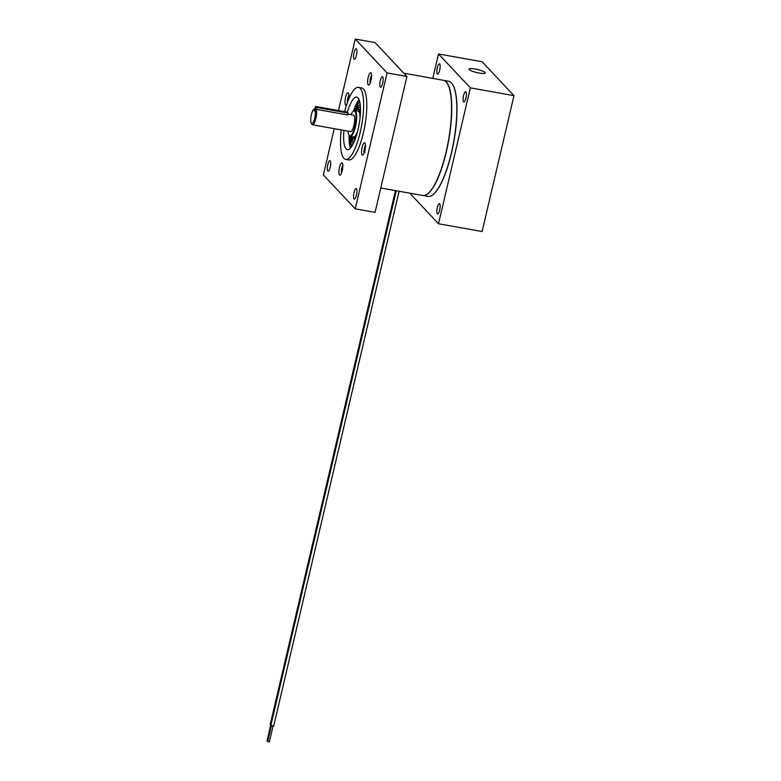 <?xml version="1.0" encoding="UTF-8"?>
<svg xmlns="http://www.w3.org/2000/svg" width="781" height="781" viewBox="0 0 781 781"><rect width="100%" height="100%" fill="white"/><g stroke="black" fill="none" stroke-linecap="round" stroke-linejoin="round"><path stroke-width="1.17" d="M267.785 741.189L267.063 740.818M270.919 725.149L270.246 724.661M267.746 741.53L269.308 741.901M273.643 726.018L270.919 725.383M452.57 84.397A58.282 15.6 100.1 0 1 452.638 84.504A58.282 15.6 100.1 0 1 454.513 88.624A58.282 15.6 100.1 0 1 452.902 146.652A58.282 15.6 100.1 0 1 432.908 194.723A58.282 15.6 100.1 0 1 432.801 194.801M423.312 195.543L428.008 196.382A58.477 15.659 -79.9 0 0 432.703 194.879A58.477 15.659 -79.9 0 0 452.755 146.643A58.477 15.659 -79.9 0 0 454.376 88.419A58.477 15.659 -79.9 0 0 452.502 84.289A58.477 15.659 -79.9 0 0 448.616 81.253L443.92 80.414M444.311 80.56A58.477 15.659 100.1 0 1 449.29 87.501A58.477 15.659 100.1 0 1 446.234 152.227A58.477 15.659 100.1 0 1 423.732 195.533M348.092 131.149A12.652 3.388 -79.9 0 0 349 135.172A12.652 3.388 -79.9 0 0 354.896 126.395A12.652 3.388 -79.9 0 0 353.285 111.253A12.652 3.388 -79.9 0 0 351.03 114.709M353.285 111.253L353.803 110.853A13.15 3.524 100.1 0 1 354.857 110.521A13.15 3.524 100.1 0 1 355.492 126.6A13.15 3.524 100.1 0 1 350.22 136.411A13.15 3.524 100.1 0 1 349.351 135.728L349 135.172M354.857 110.521L358.157 111.107A13.15 3.524 100.1 0 1 359.982 118.566M315.875 109.633L316.393 107.427L348.111 113.099L347.672 114.953L316.295 109.34A8.347 2.236 100.1 0 1 315.875 118.556A8.347 2.236 100.1 0 1 312.537 124.784L350.591 131.599A8.347 2.236 -79.9 0 0 353.939 125.37A8.347 2.236 -79.9 0 0 353.539 115.158L347.867 114.143M313.757 109.35A7.351 1.962 -79.9 0 0 311.414 114.641A7.351 1.962 -79.9 0 0 311.277 123.242A7.351 1.962 -79.9 0 0 314.704 118.146A7.351 1.962 -79.9 0 0 315.104 110.17L314.841 111.292L313.894 110.287L314.167 109.164A7.351 1.962 -79.9 0 0 313.757 109.35L314.811 108.559A8.347 2.236 100.1 0 1 314.997 108.442M315.104 110.17L316.295 109.34M312.537 124.784A8.347 2.236 100.1 0 1 311.98 124.355L311.277 123.242M314.167 109.164L315.348 108.334M357.825 130.642A13.15 3.524 100.1 0 1 353.52 136.997L350.22 136.411M350.464 148.058A26.671 7.136 100.1 0 1 349.117 135.357M347.34 112.279A26.671 7.136 100.1 0 1 356.761 97.127A26.671 7.136 100.1 0 1 358.04 129.734A26.671 7.136 100.1 0 1 347.369 149.63A26.671 7.136 100.1 0 1 343.923 130.407M341.219 129.919A36.551 9.782 -79.9 0 0 345.622 159.353A36.551 9.782 -79.9 0 0 360.256 132.096A36.551 9.782 -79.9 0 0 358.508 87.394A36.551 9.782 -79.9 0 0 344.616 111.654M345.622 159.353L348.795 159.92A36.551 9.782 -79.9 0 0 363.429 132.663A36.551 9.782 -79.9 0 0 361.681 87.97L358.508 87.394M339.481 167.485A6.268 1.679 -79.9 0 0 339.784 175.149A6.268 1.679 -79.9 0 0 342.293 170.473A6.268 1.679 -79.9 0 0 341.99 162.809A6.268 1.679 -79.9 0 0 339.481 167.485M368.183 77.417A6.268 1.679 -79.9 0 0 368.486 85.08A6.268 1.679 -79.9 0 0 370.995 80.404A6.268 1.679 -79.9 0 0 370.692 72.74A6.268 1.679 -79.9 0 0 368.183 77.417M356.448 55.305A5.35 1.435 100.1 0 1 354.31 59.297A5.35 1.435 100.1 0 1 354.057 52.757A5.35 1.435 100.1 0 1 356.195 48.764A5.35 1.435 100.1 0 1 356.448 55.305M330.197 167.222A5.35 1.435 100.1 0 1 328.059 171.215A5.35 1.435 100.1 0 1 327.805 164.674A5.35 1.435 100.1 0 1 329.943 160.681A5.35 1.435 100.1 0 1 330.197 167.222M356.419 195.143A5.35 1.435 100.1 0 1 354.281 199.126A5.35 1.435 100.1 0 1 354.027 192.585A5.35 1.435 100.1 0 1 356.165 188.592A5.35 1.435 100.1 0 1 356.419 195.143M382.67 83.216A5.35 1.435 100.1 0 1 380.532 87.208A5.35 1.435 100.1 0 1 380.279 80.668A5.35 1.435 100.1 0 1 382.417 76.675A5.35 1.435 100.1 0 1 382.67 83.216M362.111 147.414A6.268 1.679 -79.9 0 0 362.404 155.087A6.268 1.679 -79.9 0 0 364.912 150.411A6.268 1.679 -79.9 0 0 364.62 142.738A6.268 1.679 -79.9 0 0 362.111 147.414M348.56 99.578A6.268 1.679 -79.9 0 0 348.072 92.802A6.268 1.679 -79.9 0 0 345.553 97.479A6.268 1.679 -79.9 0 0 345.856 105.152A6.268 1.679 -79.9 0 0 346.686 104.664M387.093 72.945L355.257 39.05L375.075 42.594L406.921 76.489L375.046 212.383L355.218 208.839L387.093 72.945L406.921 76.489M334.239 128.67L323.383 174.944L355.218 208.839M338.485 110.56L355.257 39.05M353.461 111.117A26.671 7.136 100.1 0 1 359.123 99.675M403.816 73.189L443.344 80.267A58.516 15.669 100.1 0 1 446.146 151.826A58.516 15.669 100.1 0 1 422.726 195.475L380.767 187.967M475.317 69.05A8.357 1.572 13.2 0 0 469.049 69.138A8.357 1.572 13.2 0 0 479.065 73.043A8.357 1.572 13.2 0 0 485.323 72.955A8.357 1.572 13.2 0 0 475.317 69.05M439.693 70.173A5.213 1.396 100.1 0 1 437.604 74.068A5.213 1.396 100.1 0 1 437.35 67.693A5.213 1.396 100.1 0 1 439.439 63.798A5.213 1.396 100.1 0 1 439.693 70.173M439.664 210.011A5.213 1.396 100.1 0 1 437.575 213.906A5.213 1.396 100.1 0 1 437.321 207.521A5.213 1.396 100.1 0 1 439.41 203.636A5.213 1.396 100.1 0 1 439.664 210.011M465.915 98.094A5.213 1.396 100.1 0 1 463.826 101.979A5.213 1.396 100.1 0 1 463.572 95.604A5.213 1.396 100.1 0 1 465.661 91.709A5.213 1.396 100.1 0 1 465.915 98.094M409.752 193.151L438.492 223.747L482.102 231.547L513.976 95.653L482.131 61.758L438.522 53.957L432.791 78.373M513.976 95.653L470.367 87.853L438.492 223.747M438.522 53.957L470.367 87.853M356.624 135.035L356.224 134.967A14.732 3.944 100.1 0 1 352.953 138.237A14.732 3.944 100.1 0 1 352.241 137.827A14.732 3.944 100.1 0 1 351.577 136.646M355.941 110.717A14.732 3.944 100.1 0 1 358.147 109.242A14.732 3.944 100.1 0 1 358.85 109.652A14.732 3.944 100.1 0 1 360.217 116.291M358.147 109.242L359.475 109.477A14.732 3.944 100.1 0 1 360.187 109.896A14.732 3.944 100.1 0 1 360.519 110.355M355.687 137.915A14.732 3.944 100.1 0 1 354.281 138.481L352.953 138.237M356.224 134.967A8.474 2.265 100.1 0 1 357.015 133.697M348.111 113.099L347.174 112.113L315.465 106.441L316.393 107.427M314.948 110.843L315.465 106.441M359.699 101.471A23.967 6.414 -79.9 0 0 354.545 110.511M349.927 136.304A23.967 6.414 -79.9 0 0 350.874 144.797A23.967 6.414 -79.9 0 0 351.626 146.564M351.186 136.577A20.14 5.389 -79.9 0 0 351.928 141.537A20.14 5.389 -79.9 0 0 353.227 143.821M352.592 139.487A17.748 4.754 -79.9 0 0 354.193 141.771A17.748 4.754 -79.9 0 1 352.592 139.487A17.748 4.754 -79.9 0 1 352.211 137.788A17.748 4.754 -79.9 0 0 352.592 139.487M360.441 106.86A17.748 4.754 -79.9 0 0 357.571 109.291A17.748 4.754 -79.9 0 1 360.441 106.86M360.246 104.605A20.14 5.389 -79.9 0 0 355.814 110.687M360.519 109.34A15.347 4.11 -79.9 0 0 359.289 109.447M353.627 138.364A15.347 4.11 -79.9 0 0 355.121 139.477M350.366 136.431A23.967 6.414 -79.9 0 0 351.313 144.875A23.967 6.414 -79.9 0 0 351.85 146.242M359.787 101.852A23.967 6.414 -79.9 0 0 354.994 110.541M371.571 75.269A4.579 1.23 -79.9 0 0 370.467 78.159A4.579 1.23 -79.9 0 0 370.174 83.02M370.555 80.179A5.213 1.396 100.1 0 1 370.565 80.072A5.213 1.396 100.1 0 1 370.926 78.12A5.213 1.396 100.1 0 1 370.936 78.061M371.551 76.616A3.017 0.81 -79.9 0 0 371.239 77.182A3.017 0.81 -79.9 0 0 370.565 80.072A3.017 0.81 -79.9 0 0 370.633 81.741M371.512 77.114L370.926 80.677M348.941 95.331A4.579 1.23 -79.9 0 0 347.447 102.457M347.935 100.251A5.213 1.396 100.1 0 1 348.199 98.631M348.922 96.678A3.017 0.81 -79.9 0 0 348.189 98.601A3.017 0.81 -79.9 0 0 347.916 101.198M348.804 97.986L348.189 98.601L348.463 99.822M348.716 98.689L348.189 98.601M342.869 165.338A4.579 1.23 -79.9 0 0 341.766 168.227A4.579 1.23 -79.9 0 0 341.482 173.089M341.873 170.131A5.213 1.396 100.1 0 1 342.224 168.179A5.213 1.396 100.1 0 1 342.234 168.13M342.82 167.183L342.547 167.251A3.017 0.81 -79.9 0 0 341.863 170.141L342.224 170.746M342.849 166.685A3.017 0.81 -79.9 0 0 342.547 167.251L341.863 170.141A3.017 0.81 -79.9 0 0 341.932 171.81M342.351 170.229L341.863 170.141M365.488 145.266A4.579 1.23 -79.9 0 0 364.102 153.017M364.483 150.186A5.213 1.396 100.1 0 1 364.747 148.566M365.479 146.613A3.017 0.81 -79.9 0 0 364.737 148.536A3.017 0.81 -79.9 0 0 364.493 151.387A3.017 0.81 -79.9 0 0 364.551 151.748M365.362 147.921L364.737 148.536L365 150.059M365.264 148.624L364.737 148.536M364.844 150.694L364.493 151.387L365.166 152.11M270.724 725.08L267.024 740.847M270.177 724.719L395.45 190.593M271.397 725.803L267.698 741.569M273.028 726.184L269.328 741.95M270.851 725.442L396.26 190.74M273.682 726.105L399.13 191.257"/></g></svg>
